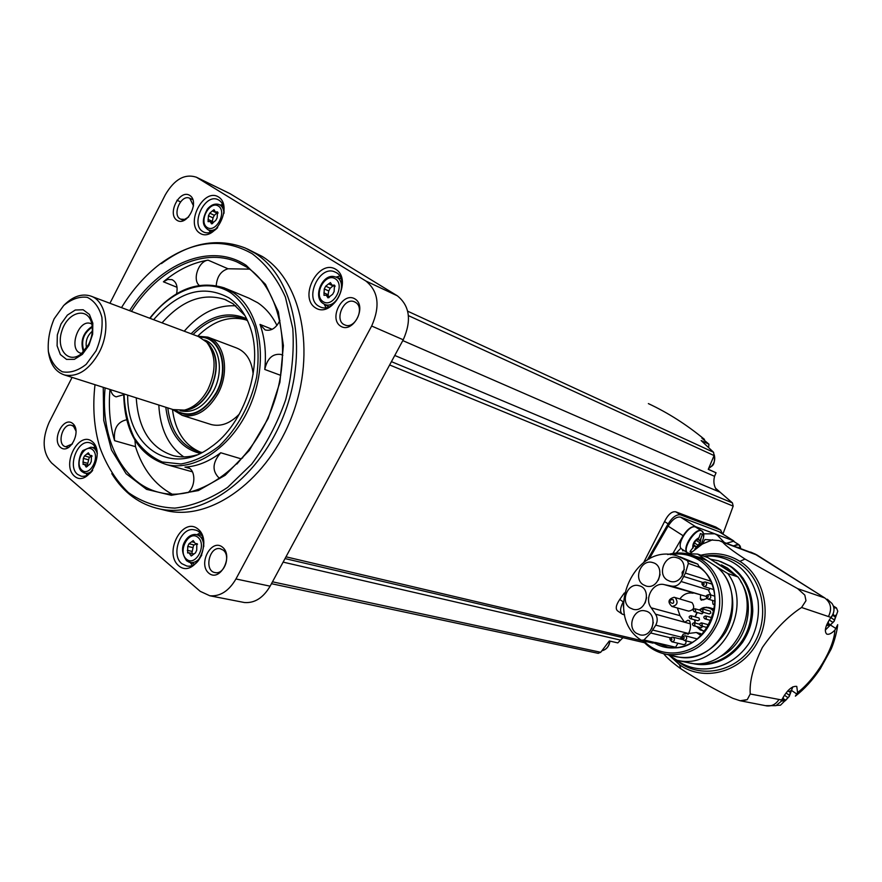 <?xml version="1.0" encoding="UTF-8"?>
<svg xmlns="http://www.w3.org/2000/svg" width="882" height="882" viewBox="0 0 882 882"><rect width="100%" height="100%" fill="white"/><g stroke="black" fill="none" stroke-linecap="round" stroke-linejoin="round"><path stroke-width="1.32" d="M688.357 563.389L687.519 560.709L677.53 556.024C634.037 541.019 602.13 615.901 641.401 640.288L643.97 639.957L650.707 632.978L655.745 625.151C657.729 621.325 657.663 617.665 655.558 614.181L651.236 607.83C643.639 598.448 653.463 581.425 664.609 584.711L671.808 586.144C675.634 586.673 678.721 585.13 681.069 581.503L685.435 573.102L688.357 563.389L699.217 567.225C733.328 590.036 706.537 656.539 667.244 646.925L655.48 642.482L675.59 647.245M683.385 644.555L683.561 644.599C685.81 644.301 686.494 643.022 685.623 640.751M655.558 614.181L690.352 623.828M664.609 584.711L706.118 596.375M699.106 566.939L698.753 566.112C715.655 578.394 720.307 606.276 708.411 626.297C696.747 646.473 671.61 653.838 654.157 642.879L655.48 642.482M670.309 554.668C680.772 552.805 690.507 554.701 699.514 560.357C721.167 573.939 726.603 609.484 710.054 632.681C693.858 656.175 661.467 659.703 643.794 640.982M679.956 556.84L697.805 564.138L698.753 566.112M654.157 642.879L652.647 643.066M667.707 554.546C675.535 552.408 683.263 552.463 690.904 554.712L701.289 559.53C719.37 571.073 727.319 597.853 718.94 620.652C707.893 645.194 690.529 656.451 666.836 654.411C657.311 652.658 649.24 648.094 642.647 640.707M693.517 555.594L706.758 560.357L715.842 566.233C752.853 594.06 721.575 667.266 677.387 656.803L673.187 655.855M706.758 560.357L697.607 554.061L707.948 557.611L737.914 576.905C764.44 611.81 729.635 672.249 688.996 662.911L677.078 660.298L668.269 654.731M696.141 556.498L704.123 558.659M686.957 553.731L697.607 554.061M677.078 660.298L678.368 660.53C719.293 669.945 754.452 608.778 727.771 573.532L718.499 567.942C734.353 583.278 737.506 611.799 725.302 632.681C710.197 654.687 691.29 662.062 668.578 654.808M718.499 567.942L715.842 566.233M727.771 573.532L737.914 576.905M721.454 564.877L727.463 568.074L736.514 575.902M740.682 581.458C756.988 605.35 746.04 644.996 719.767 656.903M710.649 559.21L718.676 560.853L729.326 565.803C748.201 577.743 756.624 605.383 748.024 628.91C739.568 652.493 715.721 667.586 693.936 663.771L691.168 663.22M663.716 653.749C666.583 657.542 672.271 662.547 680.805 668.765C698.004 680.044 715.335 689.889 732.788 698.29L740.152 700.749L747.263 699.635L750.24 693.991C749.314 681.444 753.36 665.943 762.368 647.476C774.738 629.781 787.802 616.452 801.573 607.489L805.983 600.686L804.825 595.096L797.692 588.658L744.992 559.056C732.777 551.018 725.335 545.385 722.678 542.154L757.252 555.186M747.263 699.635L742.082 700.903M804.825 595.096L805.983 600.686M722.678 542.154L719.161 540.567L704.983 539.53L702.37 544.04L690.033 553.554M765.455 705.644L775.973 705.666L780.868 701.609L781.695 699.966C786.942 690.33 791.97 685.799 796.766 686.394L797.571 692.557L795.377 696.141C804.417 689.129 812.73 679.989 820.315 668.732L830.954 649.461C832.299 646.804 836.731 634.753 837.691 624.677L834.901 630.145C831.384 633.629 828.628 634.919 826.632 634.015C824.053 631.049 825.497 625.514 830.965 617.4L832.134 615.724C834.626 611.435 834.581 607.356 831.98 603.464L827.305 599.22M680.066 549.034L676.152 553.08M717.981 535.572L714.806 533.808L703.582 533.842M726.514 543.268L733.46 541.261M734.816 542.121L733.295 540.688L695.6 526.664C691.631 526.014 687.475 529.046 683.153 535.749L672.933 553.433M719.15 531.736L680.551 517.139C676.549 516.444 672.404 519.443 668.104 526.113L649.141 559.045M623.309 605.052L624.07 612.362M722.556 533.875L720.506 529.994L680.595 514.879C676.582 514.184 672.426 517.183 668.137 523.853L647.289 560.07M623.309 601.722L623.232 601.866C620.068 607.885 619.759 611.987 622.295 614.17L624.61 614.908M720.506 529.994L715.754 527.017L675.722 511.803C671.808 511.196 668.082 514.449 664.554 521.571L643.794 562.33M394.772 355.468L720.164 492.244L732.424 502.883L733.174 506.114L722.92 534.106M715.754 527.017L720.925 530.192M622.019 613.982L617.609 610.906C615.272 608.845 615.978 605.03 619.748 599.462L624.357 592.969M242.363 602.13L244.358 602.516C254.644 603.332 263.233 597.886 270.124 586.177L403.239 339.791C411.773 320.508 409.799 305.845 397.308 295.79L230.092 193.698L196.587 177.315M72.092 377.386L49.105 422.401C41.785 439.357 42.601 452.863 51.553 462.929L200.236 591.348L209.861 595.78C220.235 596.585 228.923 590.984 235.946 578.967L371.664 326.02C380.385 306.219 378.455 291.225 365.876 281.016L196.366 177.205C184.691 173.478 174.349 179.344 165.309 194.812L109.93 303.276M315.381 307.796C332.382 319.152 353.329 279.859 335.788 269.308C318.645 258.58 298.348 297.047 315.381 307.796M199.773 233.135C214.602 243.057 233.741 206.112 218.438 196.929C203.477 187.557 184.889 223.763 199.773 233.135M74.452 476.159C87.825 488.011 106.083 452.764 92.268 441.595C78.763 430.273 61.012 464.858 74.452 476.159M178.616 565.682C193.908 579.209 213.83 541.835 198.042 529.068C182.607 516.146 163.291 552.771 178.616 565.682M161.693 509.443L167.745 510.954C212.209 520.523 268.679 479.091 292.339 415.168C316.384 351.4 301.6 280.652 262.263 256.464L247.225 248.9M355.06 298.976C367.562 306.627 352.767 334.267 340.573 326.131C328.313 318.391 342.789 291.159 355.06 298.976M189.751 195.385C200.06 201.669 187.028 227.016 176.973 220.291C166.863 213.907 179.641 188.924 189.751 195.385M72.743 423.514C82.114 431.077 69.634 455.333 60.505 447.372C51.321 439.743 63.559 415.808 72.743 423.514M222.584 547.237C233.895 556.377 219.783 582.726 208.769 573.124C197.678 563.907 211.493 537.943 222.584 547.237M223.212 550.125C230.996 555.77 224.326 574.678 215.285 572.616C203.852 571.393 209.001 546.134 220.147 548.681L223.212 550.125M72.467 443.922L65.742 446.733C56.371 445.079 62.49 422.533 71.541 425.311L73.537 426.337L76.117 431.298M188.693 216.95L184.658 219.364L180.766 219.177C171.538 215.726 181.019 193.709 189.784 198.285L193.533 205.903M355.49 302.361C365.291 307.741 354.95 329.747 344.895 324.951C333.561 320.993 343.737 296.595 354.542 301.853L355.49 302.361M708.301 469.246L716.052 472.774L708.257 469.345L714.089 455.575L713.571 452.279L701.135 440.57L708.941 444.219L701.896 438.178L704.475 439.39L704.2 440.118M648.369 403.603C668.104 412.831 686.802 424.771 704.475 439.39M708.588 447.417L708.941 444.219M716.052 472.774L714.552 476.313C713.119 481.958 714.045 486.864 717.364 491.02L720.164 492.244M622.946 637.686L617.808 642.901L609.319 640.971L600.719 652.294L272.483 581.811M598.084 653.319L600.719 652.294M620.035 639.99L283.122 562.121M714.552 476.313L402.809 340.606M715.478 488.176L720.109 492.178M161.428 263.586C189.884 242.55 217.887 237.39 245.45 248.107L254.865 253.112C294.246 277.356 308.987 348.445 284.809 412.589C261.028 476.875 204.404 518.583 159.885 509.002C139.665 504.592 123.634 492.795 111.782 473.634M121.496 307.62C132.289 289.946 145.078 275.438 159.874 264.093C192.067 240.554 222.859 237.115 252.241 253.751C266.055 264.236 277.113 278.679 285.404 297.091L292.791 328.534C294.257 351.775 291.887 375.534 285.658 399.844C277.323 423.592 265.989 445.024 251.668 464.141L227.655 487.371C210.203 499.047 192.618 505.959 174.901 508.12C157.713 507.459 142.211 502.277 128.408 492.597C116.016 480.635 106.479 465.52 99.798 447.262C94.043 428.002 92.445 407.142 95.002 384.695M249.573 269.142L228.019 268.767C220.963 270.917 217.027 276.518 216.233 285.57M176.576 293.75C177.988 286.628 176.466 281.931 172.023 279.649L167.789 279.451L163.413 281.799C177.591 269.903 192.474 262.693 208.086 260.157C198.671 261.028 192.166 279.429 199.167 285.36M126.622 419.777C117.394 421.805 113.392 428.773 114.605 440.691C109.919 424.892 108.376 407.815 109.985 389.469M134.968 440.305L135.497 446.656C142.509 468.882 154.692 484.714 172.034 494.141M219.673 478.562C211.834 471.33 212.187 462.719 220.743 452.753C209.001 461.595 197.072 466.391 184.966 467.118L189.553 468.408M187.998 492.674C196.267 485.982 195.595 468.728 187.083 467.306L184.966 467.118M110.614 389.668C111.408 393.537 113.249 395.93 116.137 396.856L123.678 394.706M282.824 355.402L280.961 354.443C272.648 353.406 267.246 358.412 264.765 369.459C266.408 352.888 264.82 337.861 260.014 324.411L265.096 329.923C271.138 331.334 276.088 328.17 279.936 320.431M188.605 470.756L192.463 471.826M220.743 452.753L241.227 458.872L242.837 457.626M276.937 325.436C272.075 315.624 265.68 308.072 257.753 302.769L249.099 298.237L226.112 288.646M153.622 319.692C178.418 291.292 203.599 284.059 229.155 298.006C238.658 304.488 245.67 314.312 250.201 327.465C263.939 365.225 244.634 424.077 210.985 446.998C170.976 477.118 126.975 446.843 127.681 395.114M162.045 322.856C181.924 300.376 202.849 292.581 224.822 299.45L233.013 303.739L244.953 315.569M196.929 454.892C188.792 457.251 181.008 457.526 173.567 455.729C150.679 448.398 138.242 429.104 136.247 397.837M183.809 456.898C168.429 446.215 160.094 428.917 158.804 405.025M184.228 331.191C199.949 313.176 217.159 304.731 235.869 305.845M200.523 452.179C184.625 445.421 175.264 431.188 172.453 409.469M197.689 336.174C213.279 320.805 229.419 315.403 246.1 319.934M239.419 413.989C230.367 423.371 220.996 426.899 211.316 424.584L209.971 424.165M208.769 337.475L236.453 347.938C246.144 351.786 251.712 360.529 253.156 374.144M91.408 296.319L198.417 336.527L206.719 342.161C216.112 354.84 216.498 370.616 207.909 389.513C201.724 400.748 193.908 407.605 184.437 410.108L173.081 409.579M64.452 304.764C73.14 296.33 81.817 293.397 90.482 295.977C106.391 300.586 111.154 330.089 99.159 352.447C89.225 369.867 77.693 377.386 64.562 374.993C55.555 372.017 50.164 364.211 48.378 351.598M96.061 350.838L86.193 364.332C78.112 370.694 70.174 373.185 62.368 371.796C55.434 367.992 50.759 361.19 48.345 351.378C47.628 340.54 49.579 329.67 54.177 318.766L63.713 305.47C71.574 299.02 79.435 296.308 87.296 297.344C94.396 300.839 99.269 307.52 101.915 317.388C102.764 328.457 100.813 339.614 96.061 350.838M88.917 345.369L82.379 354.344L74.375 359.338L66.525 359.393L60.373 354.553L57.098 345.821L57.33 334.928L61.001 323.981L67.385 315.106L75.279 310.023L83.14 309.758L89.413 314.433L92.819 323.165L92.643 334.223L88.917 345.369M88.586 344.531L81.453 353.66C68.41 364.663 55.566 349.074 61.961 330.629C67.738 311.985 87.472 306.528 91.552 322.856C93.194 329.813 92.213 337.034 88.586 344.531M80.912 353.241C67.947 350.11 78.244 318.744 90.659 323.507L91.827 324.003M83.426 351.841C80.008 341.136 82.93 332.635 92.191 326.329M83.977 351.257C80.703 341.125 83.47 333.076 92.268 327.123M86.513 348.048C85.256 341.334 87.186 335.722 92.29 331.224M241.227 458.872L236.872 464.053M181.857 563.697L186.686 565.968C203.047 569.507 210.908 531.978 194.294 529.839C180.777 526.378 170.303 554.943 181.857 563.697M199.883 533.081L196.962 534.646M190.358 562.65L192.254 565.263M194.04 541.746L193.224 540.6L188.969 543.753L187.745 546.41L187.645 552.97L188.957 552.805L191.229 556.002L195.495 552.849L196.719 550.181L196.818 543.599L195.473 543.764L194.04 541.746M97.285 453.271C96.414 447.483 93.911 443.977 89.799 442.786C77.77 439.027 67.153 466.545 77.583 474.395L81.144 476.181C85.146 476.853 88.917 475.034 92.434 470.723M95.058 446.711L93.492 447.604M86.249 473.744L87.12 475.266M88.983 453.844L88.332 452.83L84.496 455.906L83.316 458.397L83.073 464.45L84.396 464.274L86.204 467.096L90.052 464.031L91.243 461.529L91.485 455.465L90.129 455.641L88.983 453.844M223.984 213.312C224.403 206.575 222.473 202.044 218.185 199.74C205.098 192.717 189.939 224.315 202.849 231.591L204.029 232.22C208.505 233.873 213.025 232.363 217.611 227.677M222.628 204.337L220.555 205.065M209.31 230.478L210.137 232.539M214.513 210.555L214.017 209.695L212.386 210.93L209.773 213.168L208.439 215.748L208.075 221.658L210.148 221.481L211.548 223.863L215.792 220.401L217.137 217.81L217.501 211.878L215.395 212.055L214.513 210.555M318.545 306.065L320.166 306.914C335.965 314.51 351.466 278.37 335.072 272.064C320.067 264.346 303.882 297.741 318.545 306.065M339.68 276.088L335.954 277.124M324.168 304.081L325.899 307.553M331.037 283.552L330.43 282.593L328.622 283.872L325.712 286.187L324.256 288.932L323.981 295.327L326.274 295.194L327.961 297.851L332.679 294.257L334.146 291.501L334.432 285.095L332.095 285.228L331.037 283.552M193.654 544.844L191.813 553.444M189.564 543.896L194.261 544.988L196.212 543.94M333.187 285.724L330.21 288.227L328.754 290.961L327.895 295.911M217.049 212.838L214.348 215.307L213.025 217.876L212.187 222.418M89.303 457.218L87.351 465.057M84.804 455.994L89.611 457.295L91.596 456.038M687.563 552.838L682.062 549.265C674.906 545.793 689.603 522.772 696.063 527.337L696.218 527.447M682.558 550.776L684.3 550.721M739.502 547.898L737.694 547.237M698.059 539.299L699.79 540.412L700.958 538.395L702.381 534.294L700.418 533.566L699.007 537.678L697.827 539.707L696.879 539.53L695.402 541.184L693.12 545.793L694.024 546.278L690.044 551.493L691.444 552M695.799 540.159L699.966 542.816L694.829 548.979L699.856 544.381L700.958 538.395M699.79 540.412L700.683 540.898L699.966 542.816M690.452 551.162L691.841 552.066M693.02 545.054L695.997 546.961M792.797 686.846L789.225 696.471L780.482 705.203L776.689 705.402M789.258 691.72L790.393 692.491L789.07 696.526L785.73 700.297L784.021 701.631L783.866 700.584L781.606 701.135L783.315 697.938M788.177 690.463L789.158 691.72L790.669 690.716L790.393 692.491M833.854 607.896L836.467 607.952L837.768 611.237L834.163 621.237L825.309 630.09M832.465 615.162L835.441 617.058L834.03 621.259L829.036 626.286L828.926 625.106L826.743 625.57M827.36 623.938L828.496 622.251M832.112 615.978L831.131 617.83L834.515 620.035M832.972 614.545L833.799 615.063L833.512 614.478M833.799 615.063L834.306 616.11L835.739 615.195L835.441 617.058M712.59 539.762L702.37 544.04M731.895 572.672L716.173 562.54M684.256 621.821L679.989 615.636L651.236 607.83M693.032 593.222C687.751 592.263 683.374 594.159 679.901 598.922M677.365 607.985L679.989 615.636M629.88 607.874L633.243 609.341C646.274 612.792 652.107 588.283 638.877 585.67C627.752 582.307 619.903 601.7 629.88 607.874M643.232 584.722L646.241 586.078C659.24 589.937 665.822 565.582 652.625 562.551C641.335 558.78 632.978 578.526 643.232 584.722M667.222 580.047L670.144 581.359C683.307 585.45 690.275 560.985 676.88 557.722C665.348 553.698 656.682 573.763 667.222 580.047M636.407 633.298L640.134 634.875C653.408 638.006 658.556 613.188 645.128 610.906C633.971 607.852 626.496 627.069 636.407 633.298M653.308 622.405L651.82 628.425M684.355 569.441L682.128 572.286L682.304 575.891M660.067 574.469L658.347 580.136M646.627 597.522L645.139 602.957M701.08 635.558L696.361 632.493L683.252 634.114L680.386 639.009M677.927 643.243L675.48 647.421M684.553 622.284L687.883 620.278L689.614 620.917C691.102 625.294 690.705 629.561 688.412 633.717L687.993 634.434M709.922 588.382L708.599 590.653L710.881 594.986M706.978 598.514L701.3 600.201L700.385 598.834L700.617 594.722M714.508 609.131L709.602 607.72M696.361 632.493L700.617 633.596L701.907 634.72M688.324 611.039L688.644 611.127C693.902 610.09 695.038 607.246 692.028 602.615L674.476 597.357M675.369 597.798C678.401 602.505 677.255 605.394 671.93 606.463C667.398 602.141 668.148 599.076 674.168 597.257L675.369 597.798M673.087 599.517C676.373 607.83 664.719 599.958 673.087 599.517M697.298 638.921L685.303 635.79M714.993 605.195L712.954 604.104L712.502 600.422M702.436 608.878L710.385 611.215L710.87 613.034L709.183 613.916M703.671 612.362L701.874 613.817M691.014 615.735L699.04 618.006L699.525 619.814L697.86 620.707M702.899 626.385L701.135 627.73M671.566 638.083C673.264 642.416 667.244 638.237 671.566 638.083M683.837 636.672C685.557 641.027 679.471 636.837 683.837 636.672M707.948 595.339C709.712 599.672 703.527 595.582 707.948 595.339M703.792 582.748C705.534 587.048 699.393 583.013 703.792 582.748M655.745 625.151L688.533 633.519M681.069 581.503L708.93 590.08M671.808 586.144L700.099 594.633M693.936 663.771L695.192 664.058C714.056 666.329 729.833 659.13 742.512 642.438C748.785 632.923 752.203 622.438 752.776 610.972C752.578 600.124 749.369 589.209 743.14 578.25L730.572 566.233L720.638 561.514L730.539 566.222C749.402 578.151 757.814 605.747 749.226 629.241C740.792 652.801 716.967 667.861 695.192 664.058L692.326 663.473M703.935 556.233C716.228 554.105 727.716 556.333 738.377 562.925C763.614 578.515 770.747 618.966 752.335 646.153C734.32 673.65 697.012 679.283 675.259 659.174M744.992 559.056L739.921 561.36C727.76 553.929 714.762 551.878 700.936 555.197M669.504 655.535L679.482 664.719C703.241 681.874 739.645 672.922 756.194 644.533C773.117 616.397 765.025 576.905 739.921 561.36M680.805 668.765L679.482 664.719M797.692 588.658L824.78 597.952L754.661 553.874L720.704 541.14M834.901 630.145C834.118 648.237 815.53 679.217 797.571 692.557M801.573 607.489L830.965 617.4M750.24 693.991L781.695 699.966M828.628 616.187C832.123 608.801 830.844 602.715 824.78 597.952L756.613 554.778M740.274 700.771L766.778 705.909C771.816 706.339 775.807 704.31 778.751 699.79M695.6 526.664L680.551 517.139M733.295 540.688L718.598 531.449M680.595 514.879L675.722 511.803M733.174 506.114L389.646 364.961M642.769 640.861L285.988 556.818M403.239 339.791L371.664 326.02M397.308 295.79L365.876 281.016M230.092 193.698L197.7 177.921M180.512 201.868L176.962 200.225M270.124 586.177L235.946 578.967M713.571 452.279L407.682 311.192M714.089 455.575L408.41 315.613M732.424 502.883L391.432 361.653M129.588 310.662C158.892 263.575 210.566 241.558 246.188 265.35L265.482 284.335L278.37 311.875L283.398 345.601L279.903 382.336L268.128 418.498L249.253 450.493L225.186 475.255L198.351 490.568L171.329 495.287L146.555 489.356L126.093 473.7L111.485 449.974L103.723 420.361L103.238 387.319M131.429 311.357C157.966 269.286 202.595 247.037 237.071 261.998L246.398 266.948C280.917 288.59 293.519 351.775 271.832 408.443C250.488 465.255 200.357 501.759 161.34 492.873C123.127 485.243 99.953 439.071 105.112 387.915M238.835 262.781L246.486 266.992M208.086 260.157L228.019 268.767M163.413 281.799L177.05 287.312M114.605 440.691L135.497 446.656M264.765 369.459L280.763 375.379M260.014 324.411L272.196 329.306M149.697 318.215C172.773 289.759 197.7 279.671 224.469 287.951L233.168 292.515C259.727 309.803 268.69 358.5 251.811 401.464C235.196 444.55 196.697 472.102 166.533 464.594L192.188 471.76M150.05 318.358C172.64 288.392 207.557 276.805 231.58 293.353C241.635 301.468 249.352 312.658 254.722 326.924C258.415 342.536 259.043 359.283 256.629 377.187C250.301 404.893 237.92 427.759 219.475 445.785C206.95 455.608 194.084 461.672 180.898 463.987L162.343 461.992C150.965 457.052 141.561 448.905 134.108 437.516C128.088 424.661 124.737 410.141 124.053 393.945M200.236 453.425C180.501 448.31 169.013 432.93 165.794 407.252M191.096 333.771C209.442 315.558 227.964 310.552 246.651 318.788M202.099 452.488L199.453 451.926C181.46 446.281 170.899 431.596 167.767 407.881M193.037 334.498C209.299 318.479 226.013 313.198 243.156 318.667L247.533 320.662M197.535 336.196L207.81 337.111C224.579 342.117 230.125 371.587 217.997 393.581C207.92 410.714 195.98 417.969 182.155 415.345L211.316 424.584M199.112 336.781C219.949 334.653 230.654 367.673 216.575 392.843C203.224 413.878 189.013 419.545 173.941 409.865M200.302 337.299C220.18 336.505 229.75 368.411 216.255 392.611C203.632 412.743 189.939 418.608 175.198 410.196M204.459 339.967C219.497 344.708 224.348 371.3 213.422 391.134C204.271 406.712 193.412 413.305 180.843 410.902L180.137 410.67M205.66 341.047C217.997 352.447 219.552 368.797 210.346 390.087C202.584 403.713 193.037 410.538 181.714 410.571M206.719 342.161L208.825 343.98C217.953 356.306 218.339 371.642 209.993 389.976C203.985 400.891 196.377 407.561 187.171 409.987L184.437 410.108M186.764 560.831L189.244 562.264C194.183 563.499 198.362 561.084 201.769 555.032M203.83 546.333C203.422 539.012 200.501 535.043 195.098 534.437C190.777 534.602 187.282 537.094 184.592 541.912C181.328 547.7 181.99 553.973 186.576 560.732L194.492 564.094M186.455 559.166C195.572 567.137 207.358 545.01 197.998 537.392C188.825 529.641 177.26 551.493 186.455 559.166M82.346 471.848L84.176 472.95C87.02 473.932 89.854 473.061 92.698 470.338M97.307 453.734C96.193 449.743 94.043 447.56 90.846 447.174L83.536 450.294C81.585 449.787 74.805 466.986 82.158 471.749L88.354 474.56M81.971 470.216C89.964 477.206 100.757 456.336 92.577 449.677C84.54 442.874 73.912 463.513 81.971 470.216M223.973 213.378C223.73 208.505 221.867 205.484 218.394 204.326C214.447 203.477 210.765 205.087 207.347 209.144C200.016 222.87 204.459 226.509 207.479 229.375L207.513 229.397C210.622 231.172 214.006 230.588 217.656 227.633M207.226 227.523C216.079 233.366 227.402 211.493 218.339 206.002C209.431 200.357 198.307 221.966 207.226 227.523M323.319 303.584C336.207 312.471 350.088 279.925 334.741 276.75C322.625 273.001 312.239 297.322 323.275 303.551L323.319 303.584M323.121 301.644C333.275 308.325 345.656 285.073 335.259 278.767C325.072 272.306 312.923 295.272 323.121 301.644M197.314 543.885L196.333 543.665M192.408 555.285L190.402 554.833M192.166 551.415L187.304 550.324M192.596 547.513L187.745 546.41M194.128 542.32L191.835 541.791M334.984 285.779L333.572 285.14M329.052 297.642L327.343 296.881M328.38 294.853L323.87 292.846M328.754 290.961L324.256 288.932M330.21 288.227L325.712 286.187M333.12 285.911L328.622 283.872M217.975 212.529L216.74 211.945M212.496 223.664L211.03 222.992M212.617 221.492L208.031 219.375M213.025 217.876L208.439 215.748M214.348 215.307L209.773 213.168M216.961 213.08L212.386 210.93M91.926 455.785L90.989 455.531M87.252 466.523L85.543 466.071M87.748 463.337L82.864 462.036M88.189 459.709L83.316 458.397M89.104 454.539L87.02 453.976M601.877 650.773C606.419 649.571 609.065 646.352 609.826 641.082M708.643 468.452C713.747 465.222 715.633 460.724 714.288 454.947M668.137 523.853L664.554 521.571M623.232 601.866L619.748 599.462M683.153 535.749L668.104 526.113M733.449 545.815L738.929 544.701L739.954 545.793M733.846 545.958C737.374 543.852 739.59 544.216 740.483 547.049L740.648 548.45M689.195 553.389L687.751 552.959C680.628 549.508 695.369 526.422 701.796 530.975L702.965 532.221M687.751 552.959L690.198 553.411C677.078 554.072 699.845 520.292 703.538 533.632L703.483 537.502M692.855 548.295C692.337 543.852 694.388 540.313 699.007 537.678M694.641 543.058L698.423 545.484M796.931 694.101L791.992 690.749M836.092 628.623L831.053 625.404M786.27 693.142L789.522 695.358M784.363 695.192L788.1 697.75M783.095 698.489L785.73 700.297M781.595 700.363L782.499 700.981M829.201 619.991L833.071 622.46M827.989 623.243L830.712 624.974M826.677 624.864L827.592 625.448M650.707 632.978L670.419 637.818M643.97 639.957L655.15 642.603M685.435 573.102L710.572 581.106M687.519 560.709L697.805 564.138M652.878 630.09L681.444 637.201M683.958 576.519L702.745 582.429M687.883 620.278L689.526 620.719M700.385 598.834L703.836 599.859M699.217 609.969L702.392 607.996L706.636 607.202L711.983 608.889L714.188 610.862M704.52 631.733L696.361 626.474M695.005 623.001L694.674 619.848M695.06 616.849L697.001 612.461M699.514 610.046C703.483 607.114 707.485 606.849 711.531 609.242L714.034 611.612M704.916 631.225L700.319 629.957L696.78 626.584M695.259 623.067L694.884 619.903M695.259 616.904L697.232 612.516M693.517 625.724C691.841 624.313 692.05 623.331 694.167 622.769L694.972 625.018L693.517 625.724L701.245 627.764M700.859 625.834C699.161 624.423 699.382 623.442 701.51 622.89L702.315 625.129L700.859 625.834L707.474 627.609M704.916 618.855C703.241 617.422 703.472 616.441 705.6 615.912L706.405 618.15L704.916 618.855L711.179 620.586M690.242 618.646C688.566 617.224 688.787 616.253 690.904 615.713L691.697 617.94L690.242 618.646L697.971 620.741M694.277 611.689C692.613 610.256 692.844 609.286 694.972 608.767L695.755 610.983L694.277 611.689L701.973 613.85M701.62 611.788C699.966 610.344 700.198 609.363 702.326 608.856L703.108 611.083L701.62 611.788L709.282 613.949M683.561 644.599L671.963 641.798C668.909 639.152 669.206 637.598 672.856 637.146L673.572 637.454C675.083 639.759 674.543 641.203 671.963 641.798L671.797 641.754M692.183 642.372L684.2 640.398C680.981 638.05 681.29 636.495 685.127 635.746L685.832 636.043C687.365 638.37 686.813 639.825 684.2 640.398L684.046 640.365M708.136 599.132C705.159 596.673 705.567 595.141 709.337 594.512L709.922 594.777C711.487 597.18 710.881 598.624 708.136 599.132L715.148 601.215M703.946 586.53C700.914 583.972 701.344 582.44 705.214 581.955L705.765 582.208C707.309 584.612 706.702 586.056 703.946 586.53L713.692 589.562M666.836 654.411L677.387 656.803M678.368 660.53L688.996 662.911M676.251 659.78C697.221 675.976 730.847 671.037 749.524 642.548C756.833 629.461 759.656 615.438 757.991 600.477C754.231 583.3 746.448 570.952 734.629 563.444C725.247 557.6 715.104 555.23 704.211 556.322M724.398 542.496L717.044 534.922M755.808 554.348L750.593 552.077M244.358 602.516L209.861 595.78M220.147 548.681L220.776 548.836M65.742 446.733L68.708 447.549M71.541 425.311L74.849 426.271M180.766 219.177L183.875 220.577M189.784 198.285L192.993 199.784M598.283 653.353L271.458 583.697M644.544 642.735L285.029 558.582M159.885 509.002L167.745 510.954M166.533 464.594C138.783 455.575 124.505 431.993 123.689 393.835M224.822 299.45L226.376 300.089M244.579 319.24L247.544 320.673M182.155 415.345L172.321 409.336M64.562 374.993L174.327 409.976M187.083 467.306L187.657 467.471M195.176 530.049L194.294 529.839M196.565 534.602L201.394 535.131M90.361 442.94L89.799 442.786M91.849 447.339L95.763 447.968M207.854 229.607L211.779 231.966M219.111 204.569L223.289 205.991M323.793 303.86L328.721 306.804M335.788 277.08L341.036 278.734M197.524 544.238L195.473 543.764M193.114 553.731L189.09 552.838M194.261 544.988L189.41 543.874M335.017 286.551L332.095 285.228M329.703 296.716L326.274 295.194M217.964 213.268L215.395 212.055M213.102 222.837L210.148 221.481M92.092 456.17L90.129 455.641M87.825 465.178L84.485 464.296M89.611 457.295L84.738 455.983M601.877 650.784C606.496 649.604 609.175 646.374 609.936 641.115M708.61 468.518C711.465 465.498 715.368 467.041 714.299 454.869M733.714 540.887L719.017 531.648M740.593 548.428L738.929 544.701L733.317 541.184M700.385 545.473L700.914 544.613C703.406 539.453 704.277 535.793 703.538 533.632L701.796 530.975L696.063 527.337M692.965 545.374L693.77 545.892M693.186 544.646L696.714 546.917M697.971 539.464L700.054 540.798M836.467 607.952L833.347 605.989M787.802 690.849L789.004 691.664M782.312 699.492L783.966 700.628M832.542 615.019L834.196 616.066M827.261 624.037L828.992 625.14M642.129 640.586L652.834 643.11M645.128 610.906L645.966 611.127M676.88 557.722L677.53 557.942M652.625 562.551L653.275 562.76M638.877 585.67L639.615 585.891M671.93 606.463L688.644 611.127M696.328 626.463L704.42 631.854M694.961 622.99L694.63 619.837M695.016 616.838L696.956 612.439M699.172 609.958L703.924 607.489L708.764 607.477M694.277 622.802L699.669 624.247M701.62 622.913L709.062 624.93M705.71 615.945L712.281 617.775M695.071 608.789L700.451 610.322M673.043 637.19L682.712 639.582M709.492 594.567L714.883 596.199M705.357 581.999L711.895 584.06"/></g></svg>
